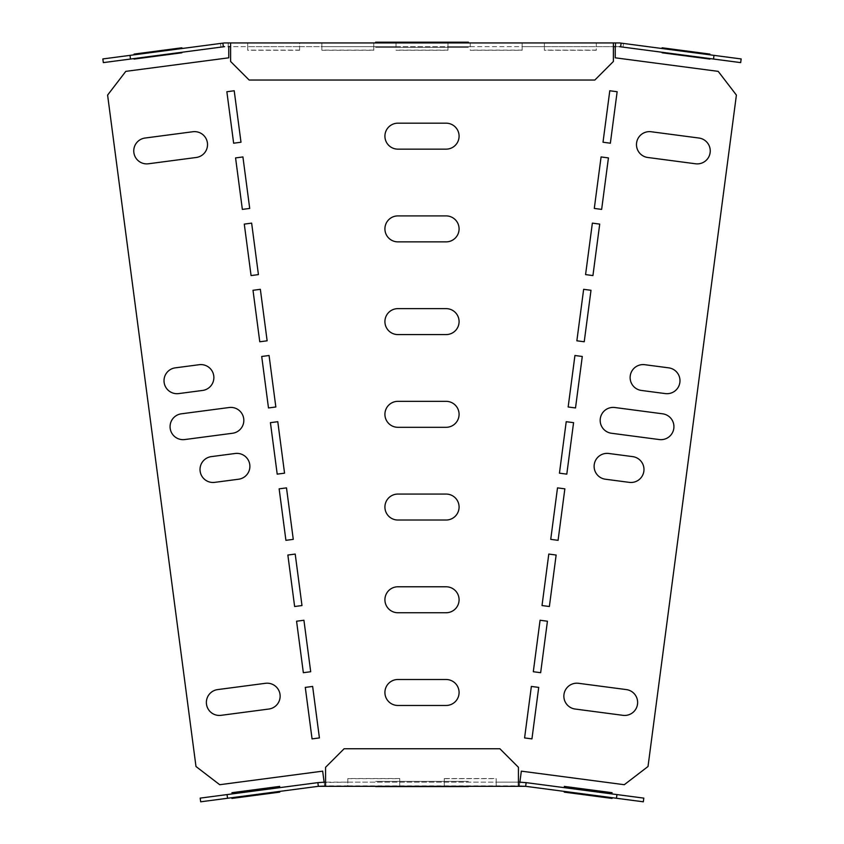 <?xml version="1.0" encoding="UTF-8"?>
<svg xmlns="http://www.w3.org/2000/svg" width="844" height="844" viewBox="0 0 844 844"><rect width="100%" height="100%" fill="white"/><g stroke="black" fill="none" stroke-linecap="round" stroke-linejoin="round"><path stroke-width="0.63" stroke-dasharray="4.22 3.17" d="M242.924 156.942L235.571 157.912L242.355 209.396L249.708 208.426L242.924 156.942M251.639 223.132L244.285 224.103L251.069 275.577L258.422 274.606L251.639 223.132M260.353 289.323L253 290.283L259.773 341.767L267.137 340.797L260.353 289.323M446.107 334.583L397.893 334.583A12.976 12.976 0 0 1 384.917 321.606A12.976 12.976 0 0 1 397.893 308.63L446.107 308.63A12.976 12.976 0 0 1 459.083 321.606A12.976 12.976 0 0 1 446.107 334.583M446.107 427.307L397.893 427.307A12.976 12.976 0 0 1 384.917 414.32A12.976 12.976 0 0 1 397.893 401.343L446.107 401.343A12.976 12.976 0 0 1 459.083 414.32A12.976 12.976 0 0 1 446.107 427.307M446.107 149.145L397.893 149.145A12.976 12.976 0 0 1 384.917 136.169A12.976 12.976 0 0 1 397.893 123.182L446.107 123.182A12.976 12.976 0 0 1 459.083 136.169A12.976 12.976 0 0 1 446.107 149.145M238.599 479.223L214.692 482.367A12.976 12.976 0 0 1 200.133 471.195A12.976 12.976 0 0 1 211.306 456.625L235.212 453.481A12.976 12.976 0 0 1 249.771 464.654A12.976 12.976 0 0 1 238.599 479.223M446.107 241.869A12.976 12.976 0 0 0 459.083 228.882A12.976 12.976 0 0 0 446.107 215.906L397.893 215.906A12.976 12.976 0 0 0 384.917 228.882A12.976 12.976 0 0 0 397.893 241.869L446.107 241.869M446.107 520.02L397.893 520.02A12.976 12.976 0 0 1 384.917 507.044A12.976 12.976 0 0 1 397.893 494.067L446.107 494.067A12.976 12.976 0 0 1 459.083 507.044A12.976 12.976 0 0 1 446.107 520.02M277.781 421.694L284.555 473.167L277.201 474.138L270.428 422.665L277.781 421.694M269.067 355.503L275.84 406.987L268.487 407.947L261.714 356.474L269.067 355.503M286.496 487.874L279.142 488.845L285.916 540.329L293.269 539.358L286.496 487.874M295.21 554.065L287.857 555.035L294.63 606.509L301.983 605.549L295.21 554.065M312.639 686.436L305.285 687.406L312.058 738.89L319.412 737.92L312.639 686.436M303.924 620.256L296.571 621.216L303.344 672.7L310.697 671.729L303.924 620.256M446.107 612.744A12.976 12.976 0 0 0 459.083 599.767A12.976 12.976 0 0 0 446.107 586.78L397.893 586.78A12.976 12.976 0 0 0 384.917 599.767A12.976 12.976 0 0 0 397.893 612.744L446.107 612.744M446.107 705.468L397.893 705.468A12.976 12.976 0 0 1 384.917 692.481A12.976 12.976 0 0 1 397.893 679.504L446.107 679.504A12.976 12.976 0 0 1 459.083 692.481A12.976 12.976 0 0 1 446.107 705.468M268.856 709.034L221.054 715.332A12.976 12.976 0 0 1 206.485 704.16A12.976 12.976 0 0 1 217.657 689.59L265.459 683.302A12.976 12.976 0 0 1 280.029 694.475A12.976 12.976 0 0 1 268.856 709.034M578.541 683.302A12.976 12.976 0 0 0 563.971 694.475A12.976 12.976 0 0 0 575.144 709.034L622.946 715.332A12.976 12.976 0 0 0 637.515 704.16A12.976 12.976 0 0 0 626.343 689.59L578.541 683.302M531.361 686.436L524.588 737.92L531.942 738.89L538.715 687.406L531.361 686.436M540.076 620.256L533.303 671.729L540.656 672.7L547.429 621.216L540.076 620.256M608.788 453.481A12.976 12.976 0 0 0 594.229 464.654A12.976 12.976 0 0 0 605.401 479.223L629.308 482.367A12.976 12.976 0 0 0 643.866 471.195A12.976 12.976 0 0 0 632.694 456.625L608.788 453.481M548.79 554.065L542.017 605.549L549.37 606.509L556.143 555.035L548.79 554.065M557.504 487.874L564.858 488.845L558.084 540.329L550.731 539.358L557.504 487.874M234.21 90.762L240.994 142.235L233.64 143.206L226.857 91.732L234.21 90.762M232.543 433.257L184.741 439.555A12.976 12.976 0 0 1 170.182 428.372A12.976 12.976 0 0 1 181.355 413.813L229.157 407.515A12.976 12.976 0 0 1 243.716 418.698A12.976 12.976 0 0 1 232.543 433.257M202.592 390.445L178.696 393.589A12.976 12.976 0 0 1 164.126 382.416A12.976 12.976 0 0 1 175.299 367.847L199.205 364.703A12.976 12.976 0 0 1 213.764 375.875A12.976 12.976 0 0 1 202.592 390.445M192.854 131.738A12.976 12.976 0 0 1 207.413 142.921A12.976 12.976 0 0 1 196.241 157.48L148.438 163.778A12.976 12.976 0 0 1 133.869 152.595A12.976 12.976 0 0 1 145.052 138.036L192.854 131.738M651.146 131.738A12.976 12.976 0 0 0 636.587 142.921A12.976 12.976 0 0 0 647.759 157.48L695.561 163.778A12.976 12.976 0 0 0 710.131 152.595A12.976 12.976 0 0 0 698.948 138.036L651.146 131.738M601.076 156.942L594.292 208.426L601.645 209.396L608.429 157.912L601.076 156.942M609.79 90.762L603.006 142.235L610.36 143.206L617.143 91.732L609.79 90.762M644.795 364.703A12.976 12.976 0 0 0 630.236 375.875A12.976 12.976 0 0 0 641.408 390.445L665.304 393.589A12.976 12.976 0 0 0 679.874 382.416A12.976 12.976 0 0 0 668.701 367.847L644.795 364.703M614.843 407.515A12.976 12.976 0 0 0 600.284 418.698A12.976 12.976 0 0 0 611.457 433.257L659.259 439.555A12.976 12.976 0 0 0 673.818 428.372A12.976 12.976 0 0 0 662.645 413.813L614.843 407.515M566.219 421.694L559.445 473.167L566.799 474.138L573.572 422.665L566.219 421.694M574.933 355.503L568.16 406.987L575.513 407.947L582.286 356.474L574.933 355.503M583.647 289.323L576.863 340.797L584.227 341.767L591 290.283L583.647 289.323M592.361 223.132L585.578 274.606L592.931 275.577L599.715 224.103L592.361 223.132M446.107 781.386L397.893 781.386C381.224 781.386 381.224 781.386 397.893 781.386L446.107 781.386C462.776 781.386 462.776 781.386 446.107 781.386M468.357 781.386L375.643 781.386L468.357 781.386M397.893 47.391C381.224 47.391 381.224 47.391 397.893 47.391L446.107 47.391C462.776 47.391 462.776 47.391 446.107 47.391L397.893 47.391M375.643 47.391L468.357 47.391L375.643 47.391M616.458 798.266L522.056 785.838L525.654 786.313L522.056 785.838L525.654 786.313L522.056 785.838L525.654 786.313L522.056 785.838L525.654 786.313L522.056 785.838L525.654 786.313L526.139 782.631L525.654 786.313L518.427 785.838L522.056 785.838L518.427 785.838L522.056 785.838L518.427 785.838L522.056 785.838L518.427 785.838L522.056 785.838L518.427 785.838L518.427 782.124L526.139 782.631L519.893 782.124L519.398 785.838L522.056 785.838L518.427 785.838L518.427 782.124L522.299 782.124L643.803 798.118L643.318 801.8L616.458 798.266L616.943 794.584M228.218 46.652L228.218 42.938L228.218 46.652L228.218 42.938L228.218 46.652L228.218 42.938L228.218 46.652L228.218 42.938L228.218 46.652L228.218 42.938L224.346 42.938L228.218 42.938L224.346 42.938L228.218 42.938L224.346 42.938L228.218 42.938L224.346 42.938L228.218 42.938L224.346 42.938L228.218 42.938L228.218 46.652L247.693 46.652L247.693 42.938L299.609 42.938L299.609 50.25L299.609 46.652L247.693 46.652L247.693 50.25L299.609 50.25M615.782 46.652L615.782 42.938L615.782 46.652L615.782 42.938L615.782 46.652L615.782 42.938L615.782 46.652L615.782 42.938L615.782 46.652L619.412 46.652L615.782 46.652L619.412 46.652L615.782 46.652L619.412 46.652L615.782 46.652L619.412 46.652L615.782 46.652L615.782 42.938L619.654 42.938L615.782 42.938L619.654 42.938L615.782 42.938L619.654 42.938L615.782 42.938L619.654 42.938L615.782 42.938L619.654 42.938L615.782 42.938L615.782 46.652L619.412 46.652L544.391 46.652L544.391 50.25L596.307 50.25L596.307 42.938L615.244 42.938L615.244 46.652M619.412 46.652L623.009 47.127L623.494 43.445L623.009 47.127L619.412 46.652L623.009 47.127L623.494 43.445L623.009 47.127L619.412 46.652L623.009 47.127L623.494 43.445L623.009 47.127L619.412 46.652L623.009 47.127L623.494 43.445L623.009 47.127L619.412 46.652L623.009 47.127L623.494 43.445L623.009 47.127L619.412 46.652L620.646 46.81L621.121 43.139L619.654 42.938L623.494 43.445L615.244 42.938L615.244 57.814L718.202 71.36L736.401 95.087L648.013 766.51L624.286 784.709L521.328 771.152L519.398 785.838L347.823 785.838L347.823 778.537L347.823 782.124L317.861 782.631L321.701 782.124L317.861 782.631L321.701 782.124L317.861 782.631L318.346 786.313L317.861 782.631L318.346 786.313L317.861 782.631L321.701 782.124L317.861 782.631L318.346 786.313L317.861 782.631L321.701 782.124L317.861 782.631L318.346 786.313L325.573 785.838L318.346 786.313L321.944 785.838L318.346 786.313L321.944 785.838L318.346 786.313L321.944 785.838L318.346 786.313L317.861 782.631L321.701 782.124L325.573 782.124L317.861 782.631L318.346 786.313L325.573 785.838L321.944 785.838L325.573 785.838L321.944 785.838L325.573 785.838L321.944 785.838L324.602 785.838L322.672 771.152L219.714 784.709L195.987 766.51L107.599 95.087L125.798 71.36L228.756 57.814L228.756 46.652M249.149 80.032L230.612 61.485L230.612 46.652L613.388 46.652L613.388 61.485L594.851 80.032L249.149 80.032M613.388 42.938L613.388 46.652M373.786 50.134L373.786 42.938L373.786 50.134L321.859 50.134L321.859 42.938L321.859 46.652L299.609 46.652L299.609 42.938L596.307 42.938L596.307 50.25M299.609 50.134L247.693 50.134L247.693 42.938L222.879 43.139L223.354 46.81L224.588 46.652L220.991 47.127L220.506 43.445L220.991 47.127L224.588 46.652L220.991 47.127L220.506 43.445L224.346 42.938L220.506 43.445L220.991 47.127L224.588 46.652L220.991 47.127L220.506 43.445L224.346 42.938L220.506 43.445L224.346 42.938L220.506 43.445L220.991 47.127L224.588 46.652M230.612 42.938L230.612 46.652M447.964 50.25L447.964 42.938L447.964 46.652L396.036 46.652L396.036 50.25L447.964 50.25L447.964 46.652L470.213 46.652L470.213 50.25L522.141 50.25L522.141 46.652L470.213 46.652L470.213 42.938L470.213 50.25M522.141 50.25L522.141 42.938L522.141 46.652L544.391 46.652L544.391 42.938L544.391 50.25M321.859 50.134L321.859 46.652L396.036 46.652L396.036 42.938L396.036 50.25M621.121 43.139L741.159 58.943L740.673 62.614L620.646 46.81M220.506 43.445L224.346 42.938L220.506 43.445L224.346 42.938L220.506 43.445L220.991 47.127L220.506 43.445M222.879 43.139L102.841 58.943L103.327 62.614L223.354 46.81M444.25 778.643L496.177 778.643L496.177 785.838L496.177 782.124L444.25 782.124L444.25 785.838L444.25 778.537L444.25 782.124L347.823 782.124L347.823 785.838L324.602 785.838L324.107 782.124M519.893 782.124L496.177 782.124L496.177 778.537L444.25 778.537M522.299 782.124L518.427 782.124L522.299 782.124L518.427 782.124L522.299 782.124L518.427 782.124L522.299 782.124L518.427 782.124L518.427 767.291L499.88 748.744L344.12 748.744L325.573 767.291L325.573 782.124L518.427 782.124L518.427 785.838L518.427 782.124L522.299 782.124M525.654 786.313L526.139 782.631M347.823 778.643L399.75 778.643L399.75 785.838L399.75 778.537L347.823 778.537M325.573 785.838L325.573 782.325M518.427 785.838L518.427 782.325M317.861 782.631L200.197 798.118L200.682 801.8L318.346 786.313L317.861 782.631L318.346 786.313M713.992 55.366L713.507 59.038M130.008 55.366L130.493 59.038M321.859 50.25L373.786 50.25M447.964 50.134L396.036 50.134M596.307 50.134L544.391 50.134M522.141 50.134L470.213 50.134M227.057 794.584L227.542 798.266"/><path stroke-width="1.27" d="M564.267 792.136C547.735 789.952 547.735 789.952 564.267 792.136L612.069 798.424C628.601 800.608 628.601 800.608 612.069 798.424L564.267 792.136M601.034 796.979L575.302 793.582L601.034 796.979M446.107 786.576L397.893 786.576C381.224 786.576 381.224 786.576 397.893 786.576L446.107 786.576C462.776 786.576 462.776 786.576 446.107 786.576M468.357 786.576L375.643 786.576L468.357 786.576M242.966 796.979L268.698 793.582L242.966 796.979M279.733 792.136L231.931 798.424C215.399 800.608 215.399 800.608 231.931 798.424L279.733 792.136C296.265 789.952 296.265 789.952 279.733 792.136M181.893 47.791L134.09 54.079C117.559 56.263 117.559 56.263 134.09 54.079L181.893 47.791C198.424 45.608 198.424 45.608 181.893 47.791M170.868 49.237L145.126 52.634L170.868 49.237M397.893 42.2C381.224 42.2 381.224 42.2 397.893 42.2L446.107 42.2C462.776 42.2 462.776 42.2 446.107 42.2L397.893 42.2M375.643 42.2L468.357 42.2L375.643 42.2M662.107 47.791C645.576 45.608 645.576 45.608 662.107 47.791L709.909 54.079C726.441 56.263 726.441 56.263 709.909 54.079L662.107 47.791M698.874 52.634L673.132 49.237L698.874 52.634M242.924 156.942L235.571 157.912L242.355 209.396L249.708 208.426L242.924 156.942M251.639 223.132L244.285 224.103L251.069 275.577L258.422 274.606L251.639 223.132M260.353 289.323L253 290.283L259.773 341.767L267.137 340.797L260.353 289.323M446.107 334.583L397.893 334.583A12.976 12.976 0 0 1 384.917 321.606A12.976 12.976 0 0 1 397.893 308.63L446.107 308.63A12.976 12.976 0 0 1 459.083 321.606A12.976 12.976 0 0 1 446.107 334.583M446.107 427.307L397.893 427.307A12.976 12.976 0 0 1 384.917 414.32A12.976 12.976 0 0 1 397.893 401.343L446.107 401.343A12.976 12.976 0 0 1 459.083 414.32A12.976 12.976 0 0 1 446.107 427.307M446.107 149.145L397.893 149.145A12.976 12.976 0 0 1 384.917 136.169A12.976 12.976 0 0 1 397.893 123.182L446.107 123.182A12.976 12.976 0 0 1 459.083 136.169A12.976 12.976 0 0 1 446.107 149.145M238.599 479.223L214.692 482.367A12.976 12.976 0 0 1 200.133 471.195A12.976 12.976 0 0 1 211.306 456.625L235.212 453.481A12.976 12.976 0 0 1 249.771 464.654A12.976 12.976 0 0 1 238.599 479.223M446.107 241.869A12.976 12.976 0 0 0 459.083 228.882A12.976 12.976 0 0 0 446.107 215.906L397.893 215.906A12.976 12.976 0 0 0 384.917 228.882A12.976 12.976 0 0 0 397.893 241.869L446.107 241.869M446.107 520.02L397.893 520.02A12.976 12.976 0 0 1 384.917 507.044A12.976 12.976 0 0 1 397.893 494.067L446.107 494.067A12.976 12.976 0 0 1 459.083 507.044A12.976 12.976 0 0 1 446.107 520.02M277.781 421.694L284.555 473.167L277.201 474.138L270.428 422.665L277.781 421.694M269.067 355.503L275.84 406.987L268.487 407.947L261.714 356.474L269.067 355.503M286.496 487.874L279.142 488.845L285.916 540.329L293.269 539.358L286.496 487.874M295.21 554.065L287.857 555.035L294.63 606.509L301.983 605.549L295.21 554.065M312.639 686.436L305.285 687.406L312.058 738.89L319.412 737.92L312.639 686.436M303.924 620.256L296.571 621.216L303.344 672.7L310.697 671.729L303.924 620.256M446.107 612.744A12.976 12.976 0 0 0 459.083 599.767A12.976 12.976 0 0 0 446.107 586.78L397.893 586.78A12.976 12.976 0 0 0 384.917 599.767A12.976 12.976 0 0 0 397.893 612.744L446.107 612.744M446.107 705.468L397.893 705.468A12.976 12.976 0 0 1 384.917 692.481A12.976 12.976 0 0 1 397.893 679.504L446.107 679.504A12.976 12.976 0 0 1 459.083 692.481A12.976 12.976 0 0 1 446.107 705.468M268.856 709.034L221.054 715.332A12.976 12.976 0 0 1 206.485 704.16A12.976 12.976 0 0 1 217.657 689.59L265.459 683.302A12.976 12.976 0 0 1 280.029 694.475A12.976 12.976 0 0 1 268.856 709.034M578.541 683.302A12.976 12.976 0 0 0 563.971 694.475A12.976 12.976 0 0 0 575.144 709.034L622.946 715.332A12.976 12.976 0 0 0 637.515 704.16A12.976 12.976 0 0 0 626.343 689.59L578.541 683.302M531.361 686.436L524.588 737.92L531.942 738.89L538.715 687.406L531.361 686.436M540.076 620.256L533.303 671.729L540.656 672.7L547.429 621.216L540.076 620.256M608.788 453.481A12.976 12.976 0 0 0 594.229 464.654A12.976 12.976 0 0 0 605.401 479.223L629.308 482.367A12.976 12.976 0 0 0 643.866 471.195A12.976 12.976 0 0 0 632.694 456.625L608.788 453.481M548.79 554.065L542.017 605.549L549.37 606.509L556.143 555.035L548.79 554.065M557.504 487.874L564.858 488.845L558.084 540.329L550.731 539.358L557.504 487.874M234.21 90.762L240.994 142.235L233.64 143.206L226.857 91.732L234.21 90.762M232.543 433.257L184.741 439.555A12.976 12.976 0 0 1 170.182 428.372A12.976 12.976 0 0 1 181.355 413.813L229.157 407.515A12.976 12.976 0 0 1 243.716 418.698A12.976 12.976 0 0 1 232.543 433.257M202.592 390.445L178.696 393.589A12.976 12.976 0 0 1 164.126 382.416A12.976 12.976 0 0 1 175.299 367.847L199.205 364.703A12.976 12.976 0 0 1 213.764 375.875A12.976 12.976 0 0 1 202.592 390.445M192.854 131.738A12.976 12.976 0 0 1 207.413 142.921A12.976 12.976 0 0 1 196.241 157.48L148.438 163.778A12.976 12.976 0 0 1 133.869 152.595A12.976 12.976 0 0 1 145.052 138.036L192.854 131.738M651.146 131.738A12.976 12.976 0 0 0 636.587 142.921A12.976 12.976 0 0 0 647.759 157.48L695.561 163.778A12.976 12.976 0 0 0 710.131 152.595A12.976 12.976 0 0 0 698.948 138.036L651.146 131.738M601.076 156.942L594.292 208.426L601.645 209.396L608.429 157.912L601.076 156.942M609.79 90.762L603.006 142.235L610.36 143.206L617.143 91.732L609.79 90.762M644.795 364.703A12.976 12.976 0 0 0 630.236 375.875A12.976 12.976 0 0 0 641.408 390.445L665.304 393.589A12.976 12.976 0 0 0 679.874 382.416A12.976 12.976 0 0 0 668.701 367.847L644.795 364.703M614.843 407.515A12.976 12.976 0 0 0 600.284 418.698A12.976 12.976 0 0 0 611.457 433.257L659.259 439.555A12.976 12.976 0 0 0 673.818 428.372A12.976 12.976 0 0 0 662.645 413.813L614.843 407.515M566.219 421.694L559.445 473.167L566.799 474.138L573.572 422.665L566.219 421.694M574.933 355.503L568.16 406.987L575.513 407.947L582.286 356.474L574.933 355.503M583.647 289.323L576.863 340.797L584.227 341.767L591 290.283L583.647 289.323M592.361 223.132L585.578 274.606L592.931 275.577L599.715 224.103L592.361 223.132M181.893 52.792L134.09 59.091C117.559 61.264 117.559 61.264 134.09 59.091L181.893 52.792C198.424 50.619 198.424 50.619 181.893 52.792M170.868 54.248L145.126 57.635L170.868 54.248M662.107 52.792C645.576 50.619 645.576 50.619 662.107 52.792L709.909 59.091C726.441 61.264 726.441 61.264 709.909 59.091L662.107 52.792M698.874 57.635L673.132 54.248L698.874 57.635M564.267 786.397C547.735 784.224 547.735 784.224 564.267 786.397L612.069 792.695C628.601 794.869 628.601 794.869 612.069 792.695L564.267 786.397M601.034 791.239L575.302 787.853L601.034 791.239M242.966 791.239L268.698 787.853L242.966 791.239M279.733 786.397L231.931 792.695C215.399 794.869 215.399 794.869 231.931 792.695L279.733 786.397C296.265 784.224 296.265 784.224 279.733 786.397M324.107 782.124L322.672 771.152L219.714 784.709L195.987 766.51L107.599 95.087L125.798 71.36L228.756 57.814L228.756 46.652M519.893 782.124L521.328 771.152L624.286 784.709L648.013 766.51L736.401 95.087L718.202 71.36L615.244 57.814L615.244 46.652M230.612 42.938L230.612 61.485L249.149 80.032L594.851 80.032L613.388 61.485L613.388 42.938L224.346 42.938L102.841 58.943L103.327 62.614L223.354 46.81L222.879 43.139M613.388 42.938L619.654 42.938L741.159 58.943L740.673 62.614L620.646 46.81L621.121 43.139M230.612 46.652L228.218 46.652M613.388 46.652L615.782 46.652M619.412 46.652L620.646 46.81M223.354 46.81L224.588 46.652M518.427 782.124L526.139 782.631L525.654 786.313L318.346 786.313L317.861 782.631L325.573 782.124M525.654 786.313L643.318 801.8L643.803 798.118L526.139 782.631M518.427 785.838L518.427 767.291L499.88 748.744L344.12 748.744L325.573 767.291L325.573 785.838M318.346 786.313L200.682 801.8L200.197 798.118L317.861 782.631M713.992 55.366L713.507 59.038M130.008 55.366L130.493 59.038M227.542 798.266L227.057 794.584M616.458 798.266L616.943 794.584"/></g></svg>
